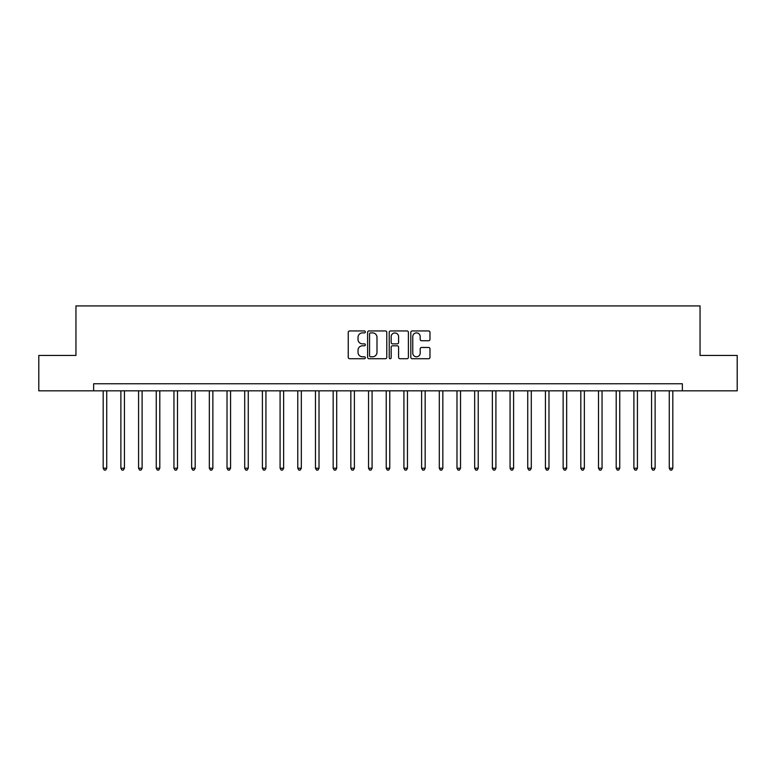 <?xml version="1.0" encoding="UTF-8"?>
<svg xmlns="http://www.w3.org/2000/svg" width="776" height="776" viewBox="0 0 776 776"><rect width="100%" height="100%" fill="white"/><g stroke="black" fill="none" stroke-linecap="round" stroke-linejoin="round"><path stroke-width="1.16" d="M365.36 331.915A0.97 0.97 0 0 0 364.38 330.945L349.627 330.945A1.387 1.387 0 0 0 348.24 332.332L348.24 357.338A1.387 1.387 0 0 0 349.627 358.725L364.38 358.725A0.97 0.97 0 0 0 365.36 357.755A0.97 0.97 0 0 0 364.38 356.785L362.479 356.785A4.443 4.443 0 0 1 358.027 352.333L358.027 350.257A4.443 4.443 0 0 1 362.479 345.805L364.38 345.805A0.97 0.97 0 0 0 365.36 344.835A0.97 0.97 0 0 0 364.38 343.865L362.479 343.865A4.443 4.443 0 0 1 358.027 339.422L358.027 337.337A4.443 4.443 0 0 1 362.479 332.894L364.38 332.894A0.97 0.97 0 0 0 365.36 331.915M428.594 340.742A1.387 1.387 0 0 0 429.982 339.345L429.982 332.332A1.387 1.387 0 0 0 428.594 330.945L412.201 330.945A1.387 1.387 0 0 0 410.814 332.332L410.814 357.338A1.387 1.387 0 0 0 412.201 358.725L428.594 358.725A1.387 1.387 0 0 0 429.982 357.338L429.982 348.86A1.387 1.387 0 0 0 428.594 347.473L421.581 347.473A1.387 1.387 0 0 0 420.194 348.86L420.194 353.07A3.715 3.715 0 0 1 416.479 356.785A3.715 3.715 0 0 1 412.764 353.07L412.764 336.609A3.715 3.715 0 0 1 416.479 332.894A3.715 3.715 0 0 1 420.194 336.609L420.194 339.345A1.387 1.387 0 0 0 421.581 340.742L428.594 340.742M93.634 390.832L38.8 390.832L38.8 355.447L75.951 355.447L75.951 305.919L700.049 305.919L700.049 355.447L737.2 355.447L737.2 390.832L682.366 390.832L682.366 383.751L93.634 383.751L93.634 390.832L682.366 390.832M386.787 332.332A1.387 1.387 0 0 0 385.391 330.945L369.007 330.945A1.387 1.387 0 0 0 367.611 332.332L367.611 357.338A1.387 1.387 0 0 0 369.007 358.725L385.391 358.725A1.387 1.387 0 0 0 386.787 357.338L386.787 332.332M390.609 330.945L406.993 330.945A1.387 1.387 0 0 1 408.389 332.332L408.389 357.338A1.387 1.387 0 0 1 406.993 358.725L399.98 358.725A1.387 1.387 0 0 1 398.592 357.338L398.592 347.202A1.387 1.387 0 0 0 397.205 345.805L392.549 345.805A1.387 1.387 0 0 0 391.162 347.202L391.162 357.755A0.97 0.97 0 0 1 390.192 358.725A0.97 0.97 0 0 1 389.212 357.755L389.212 332.332A1.387 1.387 0 0 1 390.609 330.945M370.53 332.894A0.97 0.97 0 0 0 369.56 333.864L369.56 355.806A0.97 0.97 0 0 0 370.53 356.785L372.548 356.785A4.443 4.443 0 0 0 376.99 352.333L376.99 337.337A4.443 4.443 0 0 0 372.548 332.894L370.53 332.894M398.592 336.677A3.715 3.715 0 0 0 394.877 332.962A3.715 3.715 0 0 0 391.162 336.677L391.162 342.478A1.387 1.387 0 0 0 392.549 343.865L397.205 343.865A1.387 1.387 0 0 0 398.592 342.478L398.592 336.677M103.189 390.832L103.189 468.238L106.729 468.238L106.729 390.832M106.729 468.238L105.672 470.081L104.256 470.081L103.189 468.238M120.881 390.832L120.881 468.238L124.422 468.238L124.422 390.832M124.422 468.238L123.355 470.081L121.939 470.081L120.881 468.238M138.574 390.832L138.574 468.238L142.105 468.238L142.105 390.832M142.105 468.238L141.048 470.081L139.631 470.081L138.574 468.238M156.257 390.832L156.257 468.238L159.798 468.238L159.798 390.832M159.798 468.238L158.74 470.081L157.324 470.081L156.257 468.238M173.95 390.832L173.95 468.238L177.491 468.238L177.491 390.832M177.491 468.238L176.424 470.081L175.017 470.081L173.95 468.238M191.643 390.832L191.643 468.238L195.183 468.238L195.183 390.832M195.183 468.238L194.116 470.081L192.7 470.081L191.643 468.238M209.336 390.832L209.336 468.238L212.866 468.238L212.866 390.832M212.866 468.238L211.809 470.081L210.393 470.081L209.336 468.238M227.019 390.832L227.019 468.238L230.559 468.238L230.559 390.832M230.559 468.238L229.502 470.081L228.086 470.081L227.019 468.238M244.712 390.832L244.712 468.238L248.252 468.238L248.252 390.832M248.252 468.238L247.185 470.081L245.769 470.081L244.712 468.238M262.404 390.832L262.404 468.238L265.935 468.238L265.935 390.832M265.935 468.238L264.878 470.081L263.462 470.081L262.404 468.238M280.087 390.832L280.087 468.238L283.628 468.238L283.628 390.832M283.628 468.238L282.571 470.081L281.155 470.081L280.087 468.238M297.78 390.832L297.78 468.238L301.321 468.238L301.321 390.832M301.321 468.238L300.254 470.081L298.847 470.081L297.78 468.238M315.473 390.832L315.473 468.238L319.014 468.238L319.014 390.832M319.014 468.238L317.947 470.081L316.53 470.081L315.473 468.238M333.166 390.832L333.166 468.238L336.697 468.238L336.697 390.832M336.697 468.238L335.639 470.081L334.223 470.081L333.166 468.238M350.849 390.832L350.849 468.238L354.389 468.238L354.389 390.832M354.389 468.238L353.332 470.081L351.916 470.081L350.849 468.238M368.542 390.832L368.542 468.238L372.082 468.238L372.082 390.832M372.082 468.238L371.015 470.081L369.599 470.081L368.542 468.238M386.235 390.832L386.235 468.238L389.765 468.238L389.765 390.832M389.765 468.238L388.708 470.081L387.292 470.081L386.235 468.238M403.918 390.832L403.918 468.238L407.458 468.238L407.458 390.832M407.458 468.238L406.401 470.081L404.985 470.081L403.918 468.238M421.61 390.832L421.61 468.238L425.151 468.238L425.151 390.832M425.151 468.238L424.084 470.081L422.668 470.081L421.61 468.238M439.303 390.832L439.303 468.238L442.834 468.238L442.834 390.832M442.834 468.238L441.777 470.081L440.361 470.081L439.303 468.238M456.986 390.832L456.986 468.238L460.527 468.238L460.527 390.832M460.527 468.238L459.47 470.081L458.053 470.081L456.986 468.238M474.679 390.832L474.679 468.238L478.22 468.238L478.22 390.832M478.22 468.238L477.153 470.081L475.746 470.081L474.679 468.238M492.372 390.832L492.372 468.238L495.912 468.238L495.912 390.832M495.912 468.238L494.845 470.081L493.429 470.081L492.372 468.238M510.065 390.832L510.065 468.238L513.596 468.238L513.596 390.832M513.596 468.238L512.538 470.081L511.122 470.081L510.065 468.238M527.748 390.832L527.748 468.238L531.288 468.238L531.288 390.832M531.288 468.238L530.231 470.081L528.815 470.081L527.748 468.238M545.441 390.832L545.441 468.238L548.981 468.238L548.981 390.832M548.981 468.238L547.914 470.081L546.498 470.081L545.441 468.238M563.133 390.832L563.133 468.238L566.664 468.238L566.664 390.832M566.664 468.238L565.607 470.081L564.191 470.081L563.133 468.238M580.817 390.832L580.817 468.238L584.357 468.238L584.357 390.832M584.357 468.238L583.3 470.081L581.884 470.081L580.817 468.238M598.509 390.832L598.509 468.238L602.05 468.238L602.05 390.832M602.05 468.238L600.983 470.081L599.576 470.081L598.509 468.238M616.202 390.832L616.202 468.238L619.743 468.238L619.743 390.832M619.743 468.238L618.676 470.081L617.26 470.081L616.202 468.238M633.895 390.832L633.895 468.238L637.426 468.238L637.426 390.832M637.426 468.238L636.368 470.081L634.952 470.081L633.895 468.238M651.578 390.832L651.578 468.238L655.119 468.238L655.119 390.832M655.119 468.238L654.061 470.081L652.645 470.081L651.578 468.238M669.271 390.832L669.271 468.238L672.811 468.238L672.811 390.832M672.811 468.238L671.744 470.081L670.328 470.081L669.271 468.238"/></g></svg>

